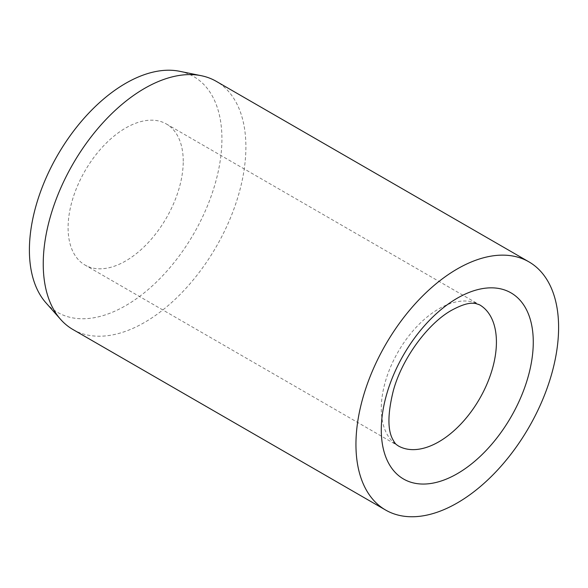 <?xml version="1.0" encoding="UTF-8"?>
<svg xmlns="http://www.w3.org/2000/svg" width="588" height="588" viewBox="0 0 588 588"><rect width="100%" height="100%" fill="white"/><g stroke="black" fill="none" stroke-linecap="round" stroke-linejoin="round"><path stroke-width="0.44" stroke-dasharray="2.94 2.21" d="M183.236 161.252A81.416 47.011 120 0 0 166.367 123.98A81.416 47.011 120 0 0 103.628 145.795A81.416 47.011 120 0 0 68.09 227.732A81.416 47.011 120 0 0 84.951 265.004A81.416 47.011 120 0 0 147.691 243.189A81.416 47.011 120 0 0 183.236 161.252M72.919 329.508A143.296 82.732 120 0 0 183.346 291.119A143.296 82.732 120 0 0 245.894 146.912A143.296 82.732 120 0 0 216.215 81.313M45.93 302.805A136.129 78.594 120 0 0 153.865 284.482A136.129 78.594 120 0 0 221.919 138.915A136.129 78.594 120 0 0 179.597 71.288M166.367 123.98L479.558 304.804A81.416 47.011 120 0 0 438.854 308.832A81.416 47.011 120 0 0 381.281 408.55A81.416 47.011 120 0 0 398.142 445.822L84.951 265.004"/><path stroke-width="0.88" d="M528.921 261.851L216.215 81.313A143.296 82.732 120 0 0 201.346 75.72A143.296 82.732 120 0 0 97.057 129.492A143.296 82.732 120 0 0 43.24 263.909A143.296 82.732 120 0 0 60.645 319.424A143.296 82.732 120 0 0 72.919 329.508L385.625 510.046A143.296 82.732 120 0 0 496.051 471.657A143.296 82.732 120 0 0 558.6 327.45A143.296 82.732 120 0 0 528.921 261.851A143.296 82.732 120 0 0 418.494 300.24A143.296 82.732 120 0 0 355.946 444.447A143.296 82.732 120 0 0 385.625 510.046M201.346 75.72L179.597 71.288A136.129 78.594 120 0 0 80.527 122.37A136.129 78.594 120 0 0 29.4 250.069A136.129 78.594 120 0 0 45.93 302.805L60.645 319.424M496.419 342.076A81.416 47.011 120 0 0 479.558 304.804L475.479 303.445L472.796 303.254C467.842 302.989 460.874 305.282 451.878 310.126C428.498 322.885 402.185 357.952 393.328 390.667C387.801 412.96 387.492 428.975 392.387 438.714C395.937 445.388 396.459 444.352 398.142 445.822A81.416 47.011 120 0 0 438.854 441.794A81.416 47.011 120 0 0 496.419 342.076M457.273 298.197A107.472 62.049 120 0 0 381.281 429.821A107.472 62.049 120 0 0 457.273 473.7A107.472 62.049 120 0 0 533.272 342.076A107.472 62.049 120 0 0 457.273 298.197"/></g></svg>
